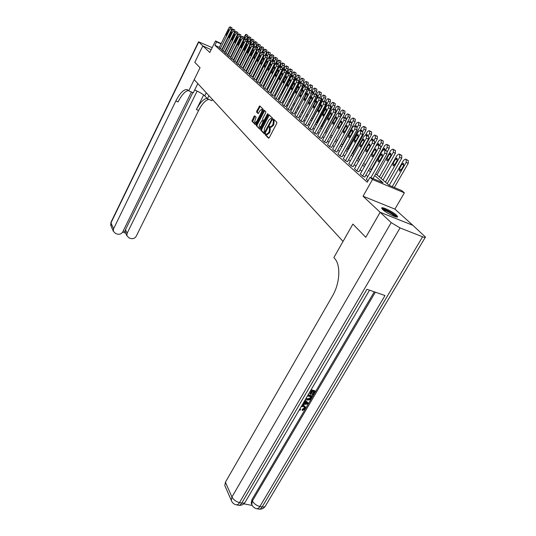 <?xml version="1.0" encoding="UTF-8"?>
<svg xmlns="http://www.w3.org/2000/svg" width="536" height="536" viewBox="0 0 536 536"><rect width="100%" height="100%" fill="white"/><g stroke="black" fill="none" stroke-linecap="round" stroke-linejoin="round"><path stroke-width="0.8" d="M265.38 134.107L265.307 134.871L268.529 138.174L269.246 137.692L276.75 123.374L276.851 122.275L273.474 119.066L272.958 120.211L273.387 120.62L273.052 124.118L272.429 125.303L270.412 127.032L269.635 126.422L269.199 126.798L269.541 127.977L269.199 131.474L268.583 132.66L266.593 134.369L265.816 133.739L265.38 134.107M266.291 134.194L266.057 135.186L268.925 138.121M273.97 119.515L273.708 120.533L274.137 120.942L273.387 120.62M270.117 126.871L269.876 127.876L270.291 128.292L269.541 127.977M382.778 209.636C386.476 213.241 398.375 218.822 397.585 216.584L396.432 215.11C392.647 211.492 381.009 206.032 381.699 208.209L382.778 209.636M254.707 115.836L254.03 116.312L251.947 121.19L255.257 124.58L255.94 124.104L263.096 110.262L263.203 109.21L259.719 105.907L256.717 111.099L256.61 112.138L258.124 113.599L259.92 110.744L261.535 109.317C262.178 109.699 262.151 110.677 261.461 112.245L256.757 121.35L255.17 122.751C254.526 122.355 254.553 121.377 255.237 119.816L256.128 117.257L254.707 115.836M219.345 47.356L214.889 45.312L216.564 41.902L215.472 40.937L221.201 43.584M212.189 47.637L198.534 41.801L202.809 45.895L211.177 49.701L202.816 45.908L194.796 62.343L200.042 67.71L194.809 62.357L202.816 45.908L209.817 52.474L215.472 40.937M197.824 83.583L193.308 92.775L188.726 90.825L200.042 67.71L194.2 79.643L343.047 241.408L352.882 224.088L333.861 257.582L334.678 258.513C340.923 265.132 339.998 283.276 332.501 295.912L225.415 482.199L231.941 496.993L391.2 222.634L380.165 212.283L412.874 225.321L425.45 237.039C425.497 237.629 424.546 237.549 422.589 236.798L400.044 227.927L239.485 502.607L241.776 503.043L366.925 289.286L385.016 295.53L259.893 506.5L262.131 506.929L422.589 236.798M365.766 237.267L352.882 224.088L365.793 237.294L380.138 212.263L412.847 225.294L394.932 209.127L404.365 192.833L372.493 179.513L370.008 177.315L383.039 182.769L374.738 175.553M394.932 209.127L363.046 196.223L380.138 212.263M363.046 196.223L372.493 179.513M214.889 45.312L367.234 182.227L370.008 177.315M260.932 129.203L260.818 130.275L264.308 133.853L265.019 133.377L272.409 119.206L272.516 118.121L268.925 114.684L268.214 115.18L260.932 129.203L261.669 129.518L261.561 130.59L264.697 133.799M259.726 129.156L256.322 125.672L256.436 124.613L264.221 110.215L265.789 111.689L265.682 112.748L262.747 118.416L262.64 119.474L263.705 120.499L264.322 119.964L267.397 114.041L267.826 113.659L267.812 114.443L259.86 129.209M367.797 176.599L365.954 174.964M361.807 171.292L360.038 169.724M355.964 166.12L354.276 164.626M350.276 161.081L348.661 159.654M344.728 156.177L343.187 154.81M339.322 151.387L337.848 150.08M334.049 146.723L332.642 145.47M328.903 142.167L327.556 140.975M323.885 137.725L322.598 136.586M318.987 133.384L317.754 132.298M314.203 129.149L313.024 128.111M309.527 125.015L308.401 124.017M304.964 120.975L303.885 120.024M300.502 117.022L299.477 116.118M296.14 113.163L295.162 112.292M291.872 109.384L290.941 108.56M287.705 105.693L286.814 104.909M283.624 102.081L282.774 101.331M279.631 98.55L278.82 97.833M275.725 95.093L274.955 94.41M271.899 91.71L271.169 91.053M268.154 88.393L267.457 87.77M264.489 85.144L263.826 84.554M260.898 81.968L260.262 81.405M257.374 78.852L256.778 78.316M253.93 75.797L253.361 75.295M250.547 72.802L250.004 72.327M247.23 69.868L246.721 69.419M243.981 66.993L243.498 66.564M240.791 64.173L240.336 63.764M237.669 61.399L237.234 61.017M234.601 58.685L234.192 58.324M231.585 56.019L231.204 55.684M228.631 53.406L228.276 53.091M225.736 50.84L225.395 50.538M222.621 48.856L222.252 48.689M366.296 179.259L367.977 180.907M360.326 173.925L362.885 176.344L364.788 177.027M354.51 168.726L357.003 171.085L358.892 171.768M348.842 163.661L351.268 165.959L353.15 166.642M343.321 158.723L345.687 160.968L347.556 161.651M337.935 153.912L340.246 156.097L342.095 156.787M332.682 149.222L334.933 151.353L336.776 152.036M327.556 144.64L329.754 146.717L331.583 147.407M322.558 140.171L324.702 142.201L326.518 142.884M317.68 135.809L319.771 137.792L321.573 138.476M312.91 131.548L314.954 133.484L316.743 134.168M308.254 127.394L310.257 129.276L312.032 129.96M303.711 123.327L305.661 125.169L307.423 125.853M299.262 119.354L301.172 121.156L302.92 121.84M294.921 115.468L296.783 117.23L298.519 117.913M290.673 111.676L292.495 113.398L294.217 114.074M286.519 107.957L288.301 109.646L290.016 110.322M282.452 104.326L284.201 105.974L285.896 106.651M278.472 100.775L280.187 102.389L281.869 103.059M274.586 97.297L276.254 98.872L277.929 99.542M270.774 93.887L272.409 95.435L274.077 96.105M267.042 90.557L268.643 92.065L270.298 92.735M263.39 87.288L264.958 88.768L266.6 89.438M259.806 84.092L261.347 85.539L262.975 86.202M256.302 80.956L257.809 82.377L259.431 83.04M252.865 77.881L254.345 79.274L255.953 79.938M249.495 74.873L252.543 76.896M246.192 71.918L249.2 73.914M242.955 69.023L245.924 70.993M239.78 66.189L242.708 68.126M236.664 63.402L239.559 65.312M233.609 60.669L236.47 62.558M230.607 57.989L233.435 59.851M227.666 55.355L230.453 57.191M224.778 52.776L227.532 54.585M221.938 50.237L224.664 52.026M219.15 47.744L221.844 49.513M375.736 173.791L389.042 185.289L401.752 190.608L404.365 192.833M224.108 44.924L224.477 45.091M227.425 46.451L227.82 46.632M230.795 48.006L231.217 48.2M234.239 49.593L234.688 49.801M224.296 45.466L223.927 45.292M221.02 43.952L216.564 41.902M370.477 171.848L368.614 170.234M364.433 166.596L362.658 165.048M358.55 161.477L356.855 160.003M352.822 156.492L351.194 155.078M347.234 151.634L345.68 150.288M341.787 146.904L340.3 145.611M336.481 142.281L335.054 141.048M331.295 137.779L329.935 136.593M326.243 133.377L324.943 132.251M321.305 129.089L320.066 128.01M316.488 124.895L315.302 123.863M311.778 120.801L310.646 119.816M307.182 116.808L306.103 115.863M302.686 112.895L301.654 111.997M298.297 109.076L297.312 108.218M294.003 105.344L293.065 104.527M289.802 101.693L288.904 100.909M285.695 98.121L284.837 97.378M281.675 94.624L280.857 93.914M277.742 91.2L276.965 90.53M273.889 87.857L273.152 87.214M270.124 84.574L269.42 83.964M266.432 81.365L265.762 80.782M262.814 78.223L262.178 77.666M259.27 75.141L258.667 74.611M255.799 72.119L255.223 71.616M252.396 69.157L251.853 68.688M249.059 66.256L248.543 65.807M245.783 63.409L245.3 62.987M242.574 60.622L242.118 60.22M239.431 57.881L238.996 57.506M236.343 55.195L235.934 54.84M233.314 52.562L232.925 52.227M230.339 49.975L229.978 49.66M227.418 47.436L227.076 47.141M230.601 48.401L230.962 48.716M233.562 50.953L233.944 51.288M236.57 53.56L236.986 53.915M239.646 56.213L240.081 56.588M242.775 58.913L243.23 59.315M245.964 61.667L246.453 62.089M249.213 64.481L249.729 64.923M252.53 67.342L253.072 67.817M255.913 70.263L256.483 70.765M259.364 73.244L259.967 73.767M262.881 76.286L263.518 76.836M266.472 79.388L267.142 79.971M270.137 82.557L270.848 83.167M273.883 85.794L274.626 86.437M277.708 89.097L278.486 89.767M281.614 92.473L282.432 93.177M285.601 95.917L286.459 96.661M289.675 99.441L290.579 100.219M304.897 86.504L306.317 83.81L306.485 81.693L305.996 81.358L304.649 82.497L293.842 103.039L294.787 103.857M298.103 106.718L299.095 107.575M302.458 110.483L303.497 111.381M306.914 114.329L307.999 115.267L319.302 94.041L319.463 91.837L318.94 91.482L317.526 92.641L316.294 94.952M311.476 118.268L312.609 119.253M316.14 122.302L317.332 123.327M320.917 126.429L322.163 127.501M325.808 130.65L327.107 131.776M330.812 134.978L332.179 136.157M335.945 139.414L337.372 140.646M341.204 143.956L342.698 145.249M346.598 148.619L348.159 149.966M352.132 153.397L353.76 154.804M357.8 158.294L359.509 159.768M363.622 163.326L365.405 164.867M369.599 168.485L371.461 170.1M234.5 50.17L234.051 49.962M231.036 48.568L230.614 48.374M267.156 134.603L269.333 132.975L268.583 132.66M270.291 128.292L269.95 131.796L269.333 132.975M270.968 127.273L273.179 125.625L272.429 125.303M274.137 120.942L273.802 124.439L273.179 125.625M269.307 115.052L261.669 129.518M264.55 132.419L271.524 119.662L271.598 118.905L270.874 118.322L268.871 120.057L264.469 128.513L264.121 131.983L264.55 132.419M272.382 119.267L271.598 118.905M271.069 118.409L272.348 119.227M260.107 129.096L256.322 125.672M264.684 110.63L257.173 124.928L257.059 125.987M263.745 120.499L264.503 120.814M259.712 124.272C259.009 125.859 258.989 126.851 259.652 127.26L261.267 125.846L263.055 121.538L261.99 120.513L259.712 124.272M260.241 127.508L261.139 127.3M263.88 122.02L263.055 121.538M262.687 120.821L263.799 121.853M255.752 122.999L256.61 122.811M262.707 111.026L262.265 109.632L261.689 109.384M260.181 106.316L257.447 111.414L257.334 112.453L258.399 113.498M255.076 116.205L252.67 121.498L255.632 124.52M394.355 187.513L408.238 163.359L408.298 160.592L405.631 159.226M389.21 185.356L403.514 160.378L405.37 159.112L406.194 159.668L406.134 162.441L392.252 186.629M401.98 164.237L399.327 168.874L399.514 171.212L400.982 170.22L403.648 165.564L403.461 163.225L401.98 164.237L403.883 165.061M366.242 179.352L382.215 151.018L384.051 149.718L384.855 150.261L384.761 153.061L370.858 177.671M373.023 178.582L386.925 154.013L384.761 153.061M380.667 154.938L382.135 153.899L382.289 156.251L379.615 160.988L378.168 162.013L378.007 159.654L380.667 154.938L382.523 155.742M384.305 149.825L387.019 151.212L386.925 154.013M387.18 183.68L401.719 158.241L401.786 155.507L399.159 154.16M382.985 180.056L397.082 155.306L398.905 154.053L399.709 154.589L399.635 157.323L385.444 182.18M395.575 159.118L392.962 163.708L393.136 166.006L394.576 165.014L397.196 160.418L397.022 158.12L395.575 159.118L397.424 159.929M381.069 178.401L395.367 153.249L395.447 150.562L392.848 149.229M376.955 174.843L390.818 150.375L392.607 149.122L393.384 149.644L393.303 152.331L379.347 176.914M389.33 154.134L386.758 158.669L386.918 160.934L388.332 159.949L390.912 155.4L390.757 153.142L389.33 154.134L391.133 154.924M387.32 151.675L389.183 148.385L389.27 145.738L388.473 145.222M371.073 169.765L384.714 145.564L386.469 144.318L387.227 144.827L387.133 147.474L385.505 150.355M384.975 150.12L384.647 148.291L383.247 149.283L382.537 150.542M360.272 174.012L375.977 146.006L377.78 144.713L378.557 145.243L378.456 147.996L362.644 176.13M364.741 177.121L380.6 148.941L378.456 147.996M374.456 149.872L375.89 148.841L376.031 151.152L373.404 155.835L371.977 156.854L371.837 154.536L374.456 149.872L376.259 150.663M378.027 144.821L380.701 146.187L380.6 148.941M354.464 168.813L369.907 141.129L371.676 139.836L372.426 140.352L372.312 143.065L356.768 170.877M358.845 171.862L374.443 144.003L372.312 143.065M368.4 144.941L369.807 143.916L369.934 146.194L367.354 150.817L365.954 151.829L365.827 149.551L368.4 144.941L370.155 145.712M373.753 140.767L374.55 141.296L374.443 144.003M348.795 163.748L363.984 136.372L365.726 135.092L366.457 135.588L366.336 138.261L351.047 165.758M353.103 166.73L368.44 139.192L366.336 138.261M362.503 140.137L363.89 139.119L363.998 141.357L361.458 145.926L360.085 146.938L359.978 144.7L362.503 140.137L364.212 140.894M367.79 136.017L368.56 136.526L368.44 139.192M381.083 147.326L383.153 143.641L383.247 141.042L382.476 140.539M365.344 164.813L378.764 140.881L380.486 139.641L381.217 140.131L381.123 142.737L379.568 145.504M379.039 145.269L378.691 143.561L377.177 144.794M343.275 158.81L358.222 131.742L359.931 130.462L360.634 130.952L360.514 133.578L345.465 160.767M347.509 161.738L362.597 134.502L360.514 133.578M356.762 135.461L358.115 134.442L358.216 136.647L355.716 141.169L354.37 142.167L354.269 139.97L356.762 135.461L358.423 136.191M361.974 131.387L362.718 131.883L362.597 134.502M382.409 209.268C383.448 208.001 396.211 215.077 396.064 216.845L396.064 216.926M396.962 217.047C395.943 214.755 384.339 208.256 381.846 208.571M395.092 216.651C393.98 214.748 385.351 209.911 383.14 209.951M299.999 408.7L300.642 409.45L300.026 410.161L299.43 409.665M302.116 405.082L303.45 405.203L305.058 406.429M301.735 405.732L303.785 405.745L305.399 406.985L305.064 408.921L302.277 410.583L302.23 409.243L304.126 408.184L304.381 407.012M305.064 400.057L308.381 403.146L307.878 404.003L302.405 404.6M303.209 403.219L304.622 401.089M311.101 389.773L314.974 390.818L315.322 391.354L313.071 395.173L312.448 395.005L312.106 394.469L313.681 391.796M312.448 395.005L314.25 391.95L312.589 391.501L310.913 394.355L310.284 394.188L309.949 393.652L311.396 391.18M243.78 503.833L252.228 505.441M251.699 504.296L251.23 503.271L251.86 499.82L252.389 500.946L375.341 292.194M374.282 291.825L251.86 499.82M308.16 394.784L312.039 395.816L312.381 396.352L309.808 399.816L307.101 400.077L305.587 399.173M391.2 222.634L400.044 227.927M380.165 212.283L365.793 237.294M225.261 486.588L224.812 485.549L225.415 482.199M310.284 394.188L311.965 391.334L310.424 390.918M310.88 390.154L315.322 391.354M307.939 395.166L312.381 396.352M306.11 398.282L307.564 399.32L310.029 398.905L311.309 396.948L307.49 395.93M306.123 398.261L307.222 398.784L309.687 398.369L310.739 396.794M307.564 399.32L307.222 398.784M310.029 398.905L309.687 398.369M310.666 398.04L310.324 397.504M302.86 403.822L303.711 403.749L305.064 401.444L304.508 401.002M304.971 400.225L308.381 403.146M306.726 402.784L305.554 401.839L304.475 403.682L307.503 403.414L306.726 402.784M303.711 403.749L303.376 403.206M304.823 403.079L306.84 402.905M299.972 408.747L300.642 409.45M302.277 410.583L302.559 409.785L304.461 408.727L304.683 407.454L303.343 406.502L301.219 406.623M304.461 408.727L304.126 408.184M302.559 409.785L302.23 409.243M303.785 405.745L303.45 405.203M194.655 90.041C199.312 92.004 202.675 93.947 204.752 95.85L207.392 98.758L211.874 100.668L212.464 99.488M188.726 90.825L186.997 89.579C183.54 89.432 179.815 93.244 175.815 101.003L113.585 228.772L113.324 231.23L115.582 233.502L117.397 234.098C119.736 234.621 121.538 233.857 122.798 231.82L191.426 91.978M208.933 95.656L207.392 98.758M197.134 91.12L127.139 233.254L126.891 235.766L129.076 237.93L130.871 238.513C133.176 239.029 134.958 238.272 136.211 236.249L198.601 110.483C201.985 103.937 205.375 100.232 208.785 99.354M207.03 98.363C203.546 98.905 200.008 102.637 196.41 109.572L203.673 94.906M123.22 230.949L125.109 231.572L125.478 229.683L127.139 233.254M192.839 92.574L125.478 229.683M188.431 90.49C185.067 91.16 181.61 94.973 178.059 101.941L175.815 101.003M125.109 231.572L125.511 232.792M363.656 163.353L377.277 139.018L377.377 136.452L376.634 135.97M370.885 140.023L372.962 136.305L374.657 135.079L375.368 135.554L375.26 138.121L373.78 140.774L371.91 139.943M373.244 140.532L372.882 138.951L371.595 139.822M358.135 158.582L371.542 134.509L371.649 131.983L370.925 131.514M365.512 135.072L367.301 131.849L368.969 130.623L369.659 131.092L369.545 133.618L368.125 136.178M367.589 135.923L367.22 134.456L366.021 135.219M352.748 153.926L365.947 130.114L366.061 127.622L365.364 127.166M360.105 130.529L361.78 127.501L363.649 126.389L364.085 126.737L363.971 129.23L362.57 131.762M362.075 131.414L361.693 130.067L360.567 130.751M347.489 149.383L360.493 125.819L360.607 123.367L359.931 122.918M354.778 126.181L356.386 123.253L358.222 122.148L358.651 122.483L358.53 124.942L357.137 127.461M356.675 127.072L356.299 125.786L355.247 126.389M342.35 144.948L355.16 121.632L355.288 119.213L354.631 118.778M349.586 121.927L351.127 119.113L352.923 118.007L353.345 118.335L353.217 120.754L351.757 123.414M351.395 122.865L351.033 121.605L350.055 122.141M337.888 153.993L352.601 127.226L354.276 125.953L354.966 126.429L354.832 129.015L340.025 155.909M342.048 156.867L356.902 129.94L354.832 129.015M351.16 130.898L352.494 129.886L352.581 132.057L350.122 136.526L348.795 137.524L348.708 135.353L351.16 130.898L352.782 131.615M356.306 126.871L357.03 127.354L356.902 129.94M332.642 149.296L347.12 122.818L348.769 121.558L349.438 122.02L349.298 124.566L334.725 151.165M336.729 152.117L351.348 125.484L349.298 124.566M345.7 126.449L347.006 125.444L347.08 127.575L344.661 131.997L343.362 132.988L343.288 130.858L345.7 126.449L347.281 127.153M350.785 122.469L351.482 122.938L351.348 125.484M327.516 144.72L341.774 118.523L343.395 117.27L344.045 117.719L343.898 120.231L329.553 146.536M331.543 147.48L345.928 121.143L343.898 120.231M340.373 122.108L341.66 121.116L341.72 123.213L339.342 127.581L338.062 128.573L337.995 126.469L340.373 122.108L341.914 122.798M345.392 118.181L346.068 118.63L345.928 121.143M322.518 140.244L336.561 114.336L338.149 113.089L338.786 113.525L338.631 115.997L324.501 142.02M326.478 142.965L340.648 116.902L338.631 115.997M335.174 117.88L336.44 116.888L336.494 118.952L334.142 123.273L332.89 124.258L332.836 122.188L335.174 117.88L336.675 118.55M340.132 113.987L340.796 114.429L340.648 116.902M317.64 135.883L331.469 110.249L333.037 109.009L333.647 109.431L333.493 111.87L319.577 137.618M321.533 138.549L335.489 112.768L333.493 111.87M330.102 113.746L331.349 112.761L331.389 114.791L329.077 119.072L327.844 120.051L327.798 118.014L330.102 113.746L331.57 114.403M335 109.9L335.643 110.329L335.489 112.768M337.338 140.62L349.961 117.538L350.088 115.153L349.452 114.731M344.507 117.773L345.988 115.066L347.542 113.867L348.159 114.282L348.032 116.667L346.383 119.689M346.229 118.811L345.888 117.525L344.983 117.987M312.877 131.621L326.504 106.255L328.039 105.023L328.635 105.431L328.474 107.837L314.766 133.317M316.709 134.241L330.451 108.734L328.474 107.837M325.151 109.713L326.377 108.734L326.404 110.738L324.126 114.972L322.913 115.944L322.88 113.934L325.151 109.713L326.578 110.356M328.226 105.103L330.612 106.329L330.451 108.734M342.772 117.404L344.876 113.545L345.01 111.193L344.387 110.778M339.549 113.719L340.97 111.106L342.504 109.914L343.1 110.322L342.966 112.681L330.833 134.992M341.09 115.113L340.869 113.538L340.032 113.94M308.22 127.461L321.654 102.356L323.161 101.13L323.744 101.532L323.577 103.904L310.069 129.116M311.992 130.034L325.54 104.788L323.577 103.904M320.314 105.773L321.52 104.801L321.54 106.771L319.295 110.959L318.103 111.93L318.076 109.954L320.314 105.773L321.714 106.403M325.097 102.014L325.7 102.416L325.54 104.788M338.049 113.076L339.911 109.639L340.052 107.321L337.754 106.141M334.705 109.759L336.065 107.247L337.573 106.061L338.156 106.456L338.015 108.781L326.055 130.871M335.844 111.856L335.958 109.639L335.201 109.981M303.671 123.394L316.91 98.544L318.397 97.324L318.96 97.719L318.793 100.058L305.48 125.009M307.389 125.92L320.736 100.942L318.793 100.058M315.59 101.927L316.776 100.956L316.789 102.899L314.578 107.046L313.406 108.011L313.386 106.061L315.59 101.927L316.957 102.544M320.521 98.302L318.585 97.418L320.903 98.604L320.736 100.942M333.278 109.116L335.06 105.826L335.201 103.535L332.93 102.369M329.968 105.894L331.275 103.468L332.755 102.289L333.325 102.678L333.178 104.969L321.386 126.838M328.401 112.533L331.194 107.736L331.161 105.833L330.417 106.175M299.229 119.421L312.28 94.825L313.741 93.612L314.29 93.994L314.116 96.299L300.998 120.995M302.887 121.906L316.046 97.177L314.116 96.299M310.974 98.168L312.14 97.204L312.146 99.12L309.969 103.227L308.81 104.178L308.803 102.255L310.974 98.168L312.307 98.771M315.65 94.49L316.213 94.872L316.046 97.177M328.601 105.277L330.317 102.095L330.464 99.837L328.213 98.684M323.355 101.224L325.312 102.108L326.585 99.776L328.045 98.604L328.601 98.986L328.447 101.244L316.823 122.891M323.315 108.929L324.347 107.991L326.498 103.991L326.471 102.108L325.734 102.45M294.887 115.535L307.751 91.187L309.192 89.981L309.728 90.356L309.553 92.634L296.609 117.076M298.485 117.974L311.463 93.505L309.553 92.634M306.465 94.49L307.61 93.532L307.61 95.421L305.46 99.488L304.321 100.433L304.321 98.544L306.465 94.49L307.765 95.08M309.359 90.055L311.637 91.227L311.463 93.505M324.032 101.525L325.674 98.45L325.828 96.219L323.442 95.006L322.002 96.172L320.763 98.49M325.459 95.931L323.617 95.086L323.979 95.374L323.824 97.606L312.361 119.039M318.498 105.13L319.784 104.286L321.901 100.326L321.888 98.47L321.098 98.885M290.639 111.736L303.329 87.629L304.743 86.437L305.265 86.799L305.085 89.043L292.328 113.243M294.184 114.135L306.981 89.907L305.085 89.043M302.056 90.899L303.182 89.948L303.175 91.81L301.058 95.83L299.932 96.775L299.946 94.912L302.056 90.899L303.329 91.475M304.904 86.51L307.155 87.663L306.981 89.907M319.557 97.854L321.138 94.885L321.292 92.681L319.094 91.556M313.895 101.217L314.203 101.579L315.322 100.661L317.413 96.741L317.406 94.912L316.475 95.509M315.175 94.269L316.702 91.395L316.863 89.217L314.531 88.031L313.138 89.184L311.851 91.609M316.508 88.949L314.692 88.112L314.88 90.557L313.185 93.753M309.547 97.11L309.855 98.028L310.954 97.117L313.017 93.231L313.017 91.428L311.831 92.48M310.887 90.758L312.361 87.978L312.18 85.566L310.217 84.661L308.85 85.807L307.403 88.547M312.18 85.566L310.377 84.735L310.552 87.147L309.058 89.974M308.481 90.242L308.723 88.018L307.63 88.936L305.6 92.775L305.6 94.557L306.036 94.43M306.692 87.321L308.106 84.634L308.274 82.517L307.778 82.182M304.508 86.443L304.522 84.688L303.443 85.593L301.446 89.398L301.473 91.16M302.559 84.005L303.945 81.365L304.12 79.274L301.869 78.129L300.535 79.261L289.875 99.609M303.791 79.02L302.016 78.196L302.17 80.547L300.803 83.154M300.468 82.986L300.408 81.418L299.349 82.323L297.373 86.088L297.152 87.676M298.505 80.775L299.872 78.162L300.046 76.099L299.57 75.777M285.983 96.246L296.509 76.085L297.822 74.96L298.284 75.281L298.11 77.352L296.79 79.871M296.455 79.717L296.375 78.223L295.336 79.12L293.065 84.011M294.485 77.713L295.885 75.027L296.06 72.983L293.862 71.864L292.569 72.983L282.171 92.956M295.745 72.735L293.996 71.924L294.137 74.216L292.864 76.655M292.529 76.501L292.435 75.087L290.827 77.09M290.432 74.926L291.973 71.951L292.154 69.935L289.976 68.822L288.703 69.941L278.439 89.733M291.845 69.693L290.117 68.889L290.244 71.147L289.011 73.512M288.676 73.358L288.569 72.025L287.443 73.124M286.11 72.876L288.147 68.943L288.328 66.946L287.886 66.645M283.323 70.049L284.918 66.96L286.177 65.848L286.606 66.149L286.425 68.146L285.239 70.43M284.904 70.276L284.777 69.017L283.825 69.814M274.077 85.961L284.395 65.995L284.576 64.019L282.445 62.933L281.212 64.039L279.832 66.719M284.281 63.791L282.572 62.993L282.686 65.198L281.541 67.415M281.206 67.261L281.065 66.069L278.727 67.864L267.015 90.611M270.526 82.892L280.717 63.101L280.898 61.151L278.794 60.072L277.574 61.171L276.281 63.69M280.609 60.923L278.914 60.133L279.022 62.31L277.916 64.461M277.581 64.3L277.427 63.181L276.583 63.838M267.042 79.877L277.105 60.267L277.293 58.337L275.209 57.272L274.01 58.364L272.75 60.816M277.012 58.116L275.33 57.332L275.424 59.476L274.358 61.56L274.459 63.831L272.683 63.007L272.59 60.742L271.203 61.821L259.786 84.139M271.142 63.958L270.988 65.593L269.079 69.312L268.087 70.216L268.141 68.534L270.044 64.823L271.042 63.911M274.023 61.406L273.863 60.354L273.059 60.957M271.765 61.017L273.574 57.486L273.762 55.577L271.698 54.525L270.512 55.61L269.3 57.989M273.481 55.362L271.812 54.578L271.899 56.702L270.848 58.766M259.404 83.093L270.767 60.87L270.968 58.866L270.365 57.573L269.601 58.129M268.563 57.774L270.104 54.759L270.298 52.876L268.255 51.831L267.082 52.91L265.91 55.215M270.023 52.662L268.369 51.885L268.449 53.982L267.404 56.032M267.102 55.784L266.935 54.853L266.211 55.355M265.266 54.907L266.7 52.079L266.895 50.217L264.871 49.185L263.719 50.257L262.58 52.501M266.627 50.009L264.985 49.238L265.059 51.309L263.967 53.453M263.732 53.104L263.565 52.18L262.888 52.642M261.963 52.213L263.364 49.459L263.558 47.617L261.555 46.592L259.317 49.835M263.297 47.409L261.662 46.639L261.729 48.689L260.509 51.101M260.416 50.491L260.262 49.56L259.625 49.975M258.734 49.56L260.087 46.88L260.282 45.058L258.305 44.046L256.114 47.222M260.027 44.857L258.406 44.093L258.466 46.123L256.878 49.272M257.106 48.119L257.025 46.987L256.422 47.362M255.558 46.96L256.871 44.354L257.072 42.552L255.109 41.547L252.965 44.656M256.818 42.351L255.21 41.594L255.263 43.597L246.104 61.787M253.702 46.069L253.843 44.461L253.28 44.796M286.485 108.024L299.001 84.152L300.395 82.966L300.904 83.314L300.723 85.532L288.134 109.498M289.983 110.383L302.599 86.397L300.723 85.532M297.741 87.388L298.854 86.443L298.84 88.279L296.75 92.259L295.644 93.197L295.658 91.361L297.741 87.388L298.988 87.951M302.431 83.904L300.562 83.04L302.78 84.179L302.599 86.397M282.418 104.386L294.767 80.755L296.14 79.569L296.636 79.918L296.448 82.102L284.033 105.833M285.869 106.711L298.311 82.959L296.448 82.102M293.527 83.951L294.619 83.013L294.599 84.822L292.535 88.768L291.45 89.7L291.47 87.884L293.527 83.951L294.74 84.507M297.989 80.427L298.498 80.769L298.311 82.959M278.445 100.828L290.626 77.425L291.979 76.253L292.462 76.588L292.274 78.752L280.026 102.242M281.842 103.12L294.123 79.596L292.274 78.752M289.4 80.588L290.478 79.656L290.445 81.445L288.415 85.345L287.343 86.276L287.37 84.487L289.4 80.588L290.592 81.137M293.815 77.097L294.311 77.439L294.123 79.596M274.553 97.351L286.579 74.169L287.912 73.003L288.381 73.332L288.187 75.462L276.1 98.731M277.903 99.602L290.016 76.306L288.187 75.462M285.36 77.305L286.425 76.373L286.385 78.135L284.382 82.001L283.33 82.926L283.363 81.157L285.36 77.305L286.526 77.834M289.882 73.914L288.06 73.07L290.211 74.176L290.016 76.306M270.747 93.947L282.613 70.987L283.926 69.821L284.382 70.142L284.187 72.253L272.261 95.301M274.043 96.158L286.003 73.09L284.187 72.253M281.413 74.082L282.459 73.157L282.412 74.899L280.435 78.732L279.397 79.65L279.437 77.901L281.413 74.082L282.546 74.605M284.06 69.888L286.197 70.98L286.003 73.09M270.271 92.788L282.077 69.935L280.274 69.104L280.161 66.779L282.271 67.858L282.077 69.935M268.496 91.937L280.274 69.104M277.541 70.933L278.573 70.015L278.526 71.73L276.569 75.522L275.544 76.434L275.591 74.712L277.541 70.933L278.653 71.442M263.364 87.341L274.928 64.809L276.201 63.663L276.643 63.972L276.442 66.022L264.811 88.641M266.573 89.492L278.224 66.853L276.442 66.022M273.755 67.844L274.767 66.933L274.713 68.628L272.784 72.387L271.779 73.291L271.826 71.596L273.755 67.844L274.841 68.347M278.124 64.555L276.335 63.724L278.425 64.796L278.224 66.853M262.948 86.256L274.459 63.831M261.206 85.412L272.683 63.007M274.224 61.499L272.59 60.742L274.231 61.499M256.275 81.003L267.558 58.886L268.797 57.754L269.213 58.042L269.005 60.052L257.669 82.249M266.405 61.861L267.39 60.957L267.33 62.612L265.447 66.303L264.469 67.201L264.529 65.539L266.405 61.861L267.451 62.343M252.838 77.934L263.98 56.019L265.206 54.886L265.608 55.175L265.407 57.158L254.205 79.154M255.927 79.985L267.149 57.968L265.407 57.158M262.848 58.96L263.819 58.062L263.752 59.697L261.89 63.349L260.925 64.24L260.992 62.605L262.848 58.96L263.873 59.436M267.069 55.757L265.327 54.947L267.357 55.985L267.149 57.968M249.475 74.919L260.483 53.205L261.682 52.079L262.084 52.361L261.876 54.324L250.815 76.119M252.516 76.943L263.605 55.128L261.876 54.324M259.357 56.119L260.315 55.221L260.241 56.836L258.406 60.461L257.454 61.345L257.521 59.731L259.357 56.119L260.355 56.582M263.531 52.943L261.803 52.139L263.812 53.164L263.605 55.128M246.171 71.965L257.046 50.444L258.231 49.325L258.62 49.6L258.412 51.536L247.485 73.144M249.18 73.961L260.127 52.34L258.412 51.536M255.933 53.332L256.878 52.441L256.804 54.036L254.989 57.627L254.051 58.504L254.124 56.91L255.933 53.332L256.918 53.788M259.94 50.129L260.335 50.404L260.127 52.34M242.935 69.07L253.682 47.738L254.848 46.632L255.23 46.893L255.022 48.816L244.222 70.223M245.903 71.04L256.724 49.607L255.022 48.816M252.577 50.598L253.508 49.714L253.428 51.288L250.714 55.724L250.788 54.143L252.577 50.598L253.541 51.047M254.962 46.679L256.932 47.691L256.724 49.607M239.76 66.23L250.379 45.084L251.531 43.986L251.907 44.247L251.692 46.143L241.019 67.362M242.687 68.172L253.381 46.934L251.692 46.143M249.287 47.918L250.205 47.041L250.124 48.595L247.438 52.99L247.518 51.436L249.287 47.918L250.232 48.361M253.327 44.83L251.645 44.032L253.595 45.037L253.381 46.934M236.644 63.449L247.143 42.485L248.282 41.386L248.644 41.641L248.429 43.517L237.884 64.555M239.538 65.359L250.104 44.307L248.429 43.517M246.058 45.285L246.969 44.414L246.882 45.955L244.228 50.317L244.315 48.776L246.058 45.285L246.989 45.721M248.382 41.44L250.319 42.431L250.104 44.307M233.589 60.715L243.967 39.932L245.086 38.84L245.448 39.095L245.227 40.944L234.802 61.801M236.443 62.598L246.895 41.728L245.227 40.944M242.895 42.713L243.793 41.842L243.699 43.362L241.079 47.691L241.167 46.163L242.895 42.713L243.806 43.135M246.855 39.671L245.193 38.894L247.109 39.872L246.895 41.728M230.587 58.029L240.852 37.426L241.957 36.341L242.305 36.589L242.091 38.425L231.78 59.101M233.408 59.891L243.739 39.202L242.091 38.425M239.786 40.18L240.671 39.316L240.577 40.823L237.991 45.111L238.085 43.604L239.786 40.18L240.677 40.595M243.706 37.165L242.058 36.388L243.954 37.366L243.739 39.202M227.646 55.396L237.79 34.967L238.882 33.889L239.224 34.13L239.009 35.946L228.812 56.448M230.433 57.231L240.644 36.716L239.009 35.946M236.738 37.694L237.615 36.837L237.515 38.331L234.956 42.585L235.056 41.091L236.738 37.694L237.615 38.11M240.617 34.713L238.982 33.935L240.865 34.907L240.644 36.716M252.443 44.408L253.716 41.875L253.917 40.086L251.974 39.095L249.877 42.136M253.669 39.892L252.074 39.141L252.121 41.118L243.056 59.161M248.57 47.362L250.634 43.45L250.721 41.982L250.171 42.311M224.758 52.816L234.788 32.555L235.867 31.483L236.202 31.725L235.981 33.513L225.904 53.841M227.512 54.625L237.609 34.284L235.981 33.513M233.75 35.262L234.607 34.405L234.507 35.879L231.981 40.1L232.081 38.626L233.75 35.262L234.607 35.664M237.589 32.301L235.961 31.53L237.83 32.488L237.609 34.284M249.381 41.902L250.62 39.436L250.815 37.667L248.892 36.683L246.841 39.664M250.573 37.48L248.992 36.729L249.032 38.686L240.074 56.582M245.193 45.118L247.565 40.997L247.652 39.55L247.109 39.878L245.448 39.095M221.917 50.277L231.84 30.19L232.905 29.125L233.234 29.353L233.013 31.128L223.05 51.288M224.644 52.066L234.627 31.892L233.013 31.128M230.815 32.87L231.659 32.019L231.559 33.473L229.06 37.667L229.16 36.207L230.815 32.87L231.653 33.266M234.614 29.929L232.999 29.165L234.848 30.117L234.627 31.892M246.372 39.443L247.572 37.044L247.779 35.296L245.87 34.317L243.847 37.279M247.538 35.108L245.964 34.364L245.997 36.301L244.65 39.007M242.011 42.666L242.915 41.875L244.557 38.592L244.644 37.158L244.068 37.54M219.13 47.784L228.946 27.865L229.998 26.807L230.319 27.035L230.098 28.79L220.242 48.776M221.824 49.553L231.699 29.547L230.098 28.79M227.927 30.518L228.765 29.674L228.664 31.115L226.192 35.276L226.299 33.828L227.927 30.518L228.758 30.907M231.693 27.604L230.091 26.847L231.921 27.792L231.699 29.547M266.057 135.186L265.307 134.871M273.708 120.533L272.958 120.211M269.876 127.876L269.126 127.561M269.95 131.796L269.199 131.474M273.802 124.439L273.052 124.118M268.958 115.501L268.214 115.18M261.561 130.59L260.818 130.275M265.575 132.305L265.045 132.084M272.054 119.89L271.524 119.662M271.906 118.798L271.156 118.476M257.173 124.928L256.436 124.613M264.342 111.073L263.612 110.758M264.831 120.185L264.322 119.964M267.893 114.255L267.397 114.041M261.782 126.061L261.267 125.846M263.457 122.824L262.948 122.603M262.814 120.875L262.077 120.56M257.253 121.558L256.757 121.35M261.963 112.46L261.461 112.245M257.334 112.453L256.61 112.138M257.447 111.414L256.717 111.099M259.846 106.758L259.116 106.443M252.67 121.498L251.947 121.19M252.784 120.453L252.061 120.144M254.761 116.62L254.03 116.312M406.134 162.441L408.238 163.359M406.194 159.668L408.298 160.592M405.672 159.252L407.769 160.177M401.27 169.718L399.327 168.874M386.503 150.81L384.346 149.859M387.019 151.212L384.855 150.261M378.007 159.654L379.903 160.472M399.635 157.323L401.719 158.241M399.709 154.589L401.786 155.507M399.193 154.187L401.276 155.112M394.851 164.525L392.962 163.708M393.303 152.331L395.367 153.249M393.384 149.644L395.447 150.562M392.888 149.256L394.945 150.174M388.6 159.473L386.758 158.669M387.133 147.474L389.183 148.385M387.227 144.827L389.27 145.738M386.737 144.452L388.781 145.357M385.002 150.053L383.247 149.283M380.205 145.792L378.061 144.847M380.701 146.187L378.557 145.243M371.837 154.536L373.679 155.34M374.061 140.908L371.944 139.97M374.55 141.296L372.426 140.352M365.827 149.551L367.622 150.335M368.085 136.151L365.988 135.213M368.56 136.526L366.457 135.588M359.978 144.7L361.72 145.457M381.123 142.737L383.153 143.641M381.217 140.131L383.247 141.042M380.748 139.762L382.771 140.667M362.262 131.514L360.179 130.583M362.718 131.883L360.634 130.952M354.269 139.97L355.971 140.713M251.23 503.271L251.753 504.396C252.644 506.674 254.232 508.088 256.51 508.651C257.709 508.912 258.841 508.202 259.893 506.5C256.496 505.602 253.99 503.746 252.389 500.946L251.753 504.396L252.168 505.334M425.236 237.394L265.668 505.562C265.293 506.801 264.114 507.257 262.131 506.929C261.072 508.624 259.947 509.334 258.741 509.073L256.811 508.704M224.812 485.549L231.311 500.383C232.189 502.748 233.797 504.215 236.142 504.791C237.314 505.053 238.433 504.322 239.485 502.607C236.008 501.683 233.495 499.813 231.941 496.993L231.311 500.383L231.713 501.348M369.518 290.177L245.495 501.616C245.093 502.902 243.853 503.378 241.776 503.043C240.724 504.758 239.605 505.488 238.433 505.227L236.443 504.852M306.203 403.528L305.862 402.992M196.41 109.572L198.601 110.483M198.715 42.063L110.979 222.875L113.585 228.772M111.079 226.112L110.979 222.279M206.28 92.775L204.752 95.85M375.26 138.121L377.277 139.018M375.368 135.554L377.377 136.452M374.905 135.193L376.915 136.097M369.545 133.618L371.542 134.509M369.659 131.092L371.649 131.983M369.204 130.737L371.2 131.635M363.971 129.23L365.947 130.114M364.085 126.737L366.061 127.622M363.649 126.389L365.619 127.28M358.53 124.942L360.493 125.819M358.651 122.483L360.607 123.367M353.217 120.754L355.16 121.632M353.345 118.335L355.288 119.213M352.923 118.007L354.865 118.885M356.581 126.992L354.517 126.074M357.03 127.354L354.966 126.429M348.708 135.353L350.363 136.084M351.047 122.59L349.003 121.672M351.482 122.938L349.438 122.02M343.288 130.858L344.896 131.568M345.646 118.289L343.616 117.377M346.068 118.63L344.045 117.719M337.995 126.469L339.569 127.166M340.373 114.101L338.37 113.19M340.796 114.429L338.786 113.525M332.836 122.188L334.364 122.871M335.235 110.007L333.245 109.103M335.643 110.329L333.647 109.431M327.798 118.014L329.292 118.677M348.032 116.667L349.961 117.538M348.159 114.282L350.088 115.153M347.75 113.96L349.68 114.838M330.216 106.014L328.24 105.116M330.612 106.329L328.635 105.431M322.88 113.934L324.334 114.583M342.966 112.681L344.876 113.545M343.1 110.322L345.01 111.193M342.698 110.014L344.608 110.878M325.7 102.416L323.744 101.532M318.076 109.954L319.496 110.584M338.015 108.781L339.911 109.639M338.156 106.456L340.052 107.321M337.767 106.155L339.656 107.012M320.903 98.604L318.96 97.719M313.386 106.061L314.773 106.684M333.178 104.969L335.06 105.826M333.325 102.678L335.201 103.535M332.943 102.383L334.819 103.234M331.355 107.394L330.9 107.187M315.845 94.577L313.922 93.7M316.213 94.872L314.29 93.994M308.803 102.255L310.156 102.865M328.447 101.244L330.317 102.095M328.601 98.986L330.464 99.837M328.226 98.691L330.089 99.542M326.652 103.656L325.975 103.348M324.535 107.649L324.106 107.461M311.275 90.939L309.366 90.068M311.637 91.227L309.728 90.356M304.321 98.544L305.647 99.14M323.824 97.606L325.674 98.45M323.979 95.374L325.828 96.219M322.056 99.998L321.165 99.589M319.965 103.951L319.288 103.649M306.806 87.381L304.917 86.517M307.155 87.663L305.265 86.799M299.946 94.912L301.232 95.495M319.302 94.041L321.138 94.885M319.463 91.837L321.292 92.681M319.108 91.562L320.937 92.4M317.56 96.42L316.461 95.917M315.496 100.339L314.585 99.924M314.88 90.557L316.702 91.395M315.041 88.386L316.863 89.217M313.158 92.922L311.905 92.346M311.121 96.802L309.989 96.286M310.552 87.147L312.361 87.978M310.719 85.003L312.522 85.834M308.857 89.492L307.63 88.936M306.659 93.251L305.6 92.775M306.317 83.81L308.106 84.634M306.485 81.693L308.274 82.517M304.642 86.142L303.443 85.593M302.217 89.746L301.446 89.398M302.17 80.547L303.945 81.365M302.344 78.45L304.12 79.274M300.522 82.859L299.349 82.323M297.869 86.316L297.373 86.088M298.11 77.352L299.872 78.162M298.284 75.281L300.046 76.099M297.969 75.027L299.725 75.844M296.482 79.65L295.336 79.12M294.137 74.216L295.885 75.027M294.311 72.172L296.06 72.983M290.244 71.147L291.973 71.951M290.418 69.131L292.154 69.935M286.425 68.146L288.147 68.943M286.606 66.149L288.328 66.946M286.304 65.915L288.026 66.712M282.686 65.198L284.395 65.995M282.874 63.228L284.576 64.019M279.022 62.31L280.717 63.101M279.209 60.36L280.898 61.151M275.424 59.476L277.105 60.267M275.618 57.553L277.293 58.337M271.899 56.702L273.574 57.486M272.094 54.799L273.762 55.577M268.449 53.982L270.104 54.759M268.643 52.099L270.298 52.876M265.059 51.309L266.7 52.079M265.253 49.446L266.895 50.217M261.729 48.689L263.364 49.459M261.93 46.846L263.558 47.617M258.466 46.123L260.087 46.88M258.667 44.294L260.282 45.058M255.263 43.597L256.871 44.354M255.464 41.795L257.072 42.552M302.78 84.179L300.904 83.314M295.658 91.361L296.924 91.931M298.157 80.501L296.301 79.65M298.498 80.769L296.636 79.918M291.47 87.884L292.703 88.44M294.311 77.439L292.462 76.588M287.37 84.487L288.576 85.03M290.211 74.176L288.381 73.332M283.363 81.157L284.542 81.693M285.882 70.732L284.067 69.894M286.197 70.98L284.382 70.142M279.437 77.901L280.589 78.43M282.271 67.858L280.469 67.027M275.591 74.712L276.717 75.228M278.425 64.796L276.643 63.972M271.826 71.596L272.931 72.099M274.66 61.801L272.891 60.977M270.044 64.823L271.109 65.318M268.141 68.534L269.219 69.03M270.767 60.87L269.005 60.052M270.68 58.632L268.925 57.814M270.968 58.866L269.213 58.042M264.529 65.539L265.588 66.029M267.357 55.985L265.608 55.175M260.992 62.605L262.03 63.081M263.812 53.164L262.084 52.361M257.521 59.731L258.54 60.2M260.335 50.404L258.62 49.6M254.124 56.91L255.116 57.365M256.664 47.476L254.962 46.686M256.932 47.691L255.23 46.893M250.788 54.143L251.766 54.598M253.595 45.037L251.907 44.247M247.518 51.436L248.476 51.878M250.064 42.223L248.389 41.44M250.319 42.431L248.644 41.641M244.315 48.776L245.254 49.212M241.167 46.163L242.084 46.592M243.954 37.366L242.305 36.589M238.085 43.604L238.982 44.026M240.865 34.907L239.224 34.13M235.056 41.091L235.934 41.507M252.121 41.118L253.716 41.875M252.322 39.336L253.917 40.086M237.83 32.488L236.202 31.725M232.081 38.626L232.946 39.034M249.032 38.686L250.62 39.436M249.233 36.924L250.815 37.667M247.666 40.79L247.257 40.595M234.848 30.117L233.234 29.353M229.16 36.207L230.011 36.602M245.997 36.301L247.572 37.044M246.205 34.552L247.779 35.296M244.65 38.391L244.094 38.13M243.022 41.661L242.607 41.466M231.921 27.792L230.319 27.035M226.299 33.828L227.13 34.224M267.343 134.683L266.593 134.369M271.162 127.354L270.412 127.032M264.449 120.814L263.705 120.499M260.389 127.568L259.652 127.26M262.727 120.828L262.044 120.54M255.9 123.059L255.17 122.751M386.704 144.425L388.513 145.229M367.823 136.023L365.954 135.193M380.714 139.742L382.516 140.546M362.008 131.394L360.152 130.563M259.076 509.133C261.561 509.408 263.578 508.517 265.139 506.46M238.755 505.287C241.307 505.569 243.378 504.651 244.965 502.527M304.455 407.079L304.683 407.454M187.808 89.921L186.997 89.579M125.216 232.148L126.891 235.766M198.534 41.801L110.919 222.4L110.731 225.308L113.324 231.23M122.617 232.142L125.679 233.153M374.878 135.173L376.667 135.976M369.183 130.724L370.959 131.521M363.622 126.375L365.391 127.173M352.909 117.994L354.651 118.784M356.34 126.878L354.49 126.054M350.812 122.476L348.976 121.652M345.418 118.181L343.596 117.364M340.159 113.994L338.35 113.176M335.027 109.907L333.225 109.089M347.737 113.947L349.472 114.738M342.685 110.001L344.407 110.785M325.118 102.014L323.342 101.21M315.664 94.49L313.908 93.693M297.962 75.027L299.584 75.777M286.304 65.908L287.892 66.652M298.003 80.427L296.294 79.643M281.822 67.543L280.154 66.772M270.546 58.571L268.918 57.808"/></g></svg>
